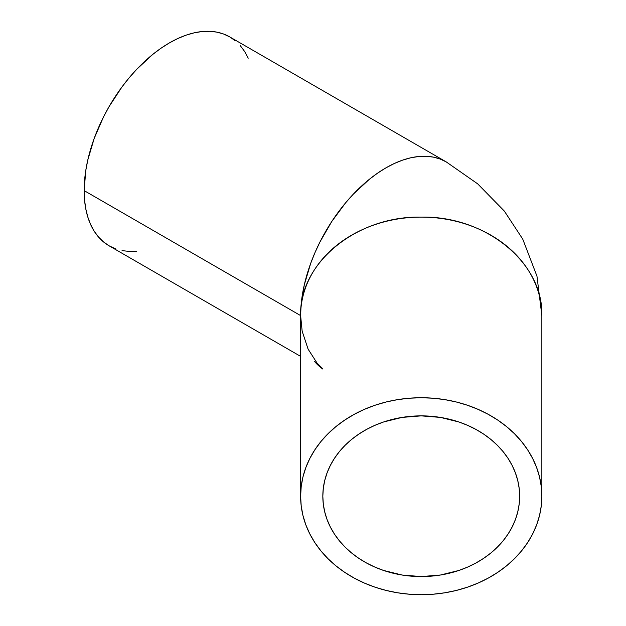 <?xml version="1.0" encoding="UTF-8"?>
<svg xmlns="http://www.w3.org/2000/svg" width="626" height="626" viewBox="0 0 626 626"><rect width="100%" height="100%" fill="white"/><g stroke="black" fill="none" stroke-linecap="round" stroke-linejoin="round"><path stroke-width="0.94" d="M519.65 496.215A98.407 80.347 0 0 1 421.235 576.569A98.407 80.347 0 0 1 322.828 496.215L323.306 488.343L324.722 480.541L327.069 472.888L330.325 465.47L334.448 458.342L339.417 451.573L345.169 445.243L351.655 439.397L358.808 434.108L366.57 429.405L374.849 425.351L383.582 421.979L402.041 417.409L421.235 415.867L440.438 417.409L458.897 421.979L467.63 425.351L475.909 429.405L483.671 434.108L490.823 439.397L497.31 445.243L503.061 451.573L508.03 458.342L512.154 465.47L515.409 472.888L517.757 480.541L519.173 488.343L519.65 496.215L519.173 504.094L517.757 511.888L515.409 519.541L512.154 526.967L508.03 534.095L503.061 540.856L497.31 547.187L490.823 553.032L483.671 558.329L475.909 563.024L467.63 567.078L458.897 570.45L440.438 575.02L421.235 576.569L402.041 575.02L383.582 570.45L374.849 567.078L366.57 563.024L358.808 558.329L351.655 553.032L345.169 547.187L339.417 540.856L334.448 534.095L330.325 526.967L327.069 519.541L324.722 511.888L323.306 504.094L322.828 496.215A98.407 80.347 0 0 1 421.235 415.867A98.407 80.347 0 0 1 519.65 496.215M541.858 496.215L541.858 315.59A120.615 98.485 180 0 0 421.235 217.105A120.615 98.485 180 0 0 300.621 315.59L300.621 496.215A120.615 98.485 0 0 1 421.235 397.729A120.615 98.485 0 0 1 541.858 496.215A120.615 98.485 0 0 1 421.235 594.7A120.615 98.485 0 0 1 300.621 496.215L300.621 315.59A120.615 69.635 -60 0 1 353.275 194.209A120.615 69.635 -60 0 1 446.221 161.891A120.615 69.635 -60 0 1 446.228 161.899L440.015 158.981L433.294 157.103L426.118 156.281L418.551 156.516L410.672 157.815L402.549 160.154L394.27 163.511L385.913 167.862L377.548 173.167L369.27 179.365L353.275 194.209L345.709 202.707L331.803 221.455L319.98 241.933L314.995 252.575L310.692 263.35L304.291 284.885L301.036 305.699L300.621 315.59L84.142 190.609L300.621 315.59C298.962 262.967 356.789 215.751 421.235 217.105C485.69 215.751 543.517 262.967 541.858 315.59L541.858 496.215L541.279 486.566L539.542 477.004L536.662 467.63L532.671 458.529L527.616 449.789L521.528 441.502L514.478 433.74L506.528 426.58L497.756 420.085L488.249 414.334L478.1 409.365L467.395 405.225L456.252 401.97L444.773 399.623L433.059 398.206L421.235 397.729L409.42 398.206L397.706 399.623L386.226 401.97L375.084 405.225L364.379 409.365L354.23 414.334L344.723 420.085L335.951 426.58L328.001 433.74L320.95 441.502L314.862 449.789L309.8 458.529L305.817 467.63L302.937 477.004L301.2 486.566L300.621 496.215L301.2 505.871L302.937 515.433L305.817 524.807L309.8 533.908L314.862 542.64L320.95 550.935L328.001 558.697L335.951 565.857L344.723 572.344L354.23 578.103L364.379 583.072L375.084 587.204L386.226 590.459L397.706 592.806L409.42 594.223L421.235 594.7L433.059 594.223L444.773 592.806L456.252 590.459L467.395 587.204L478.1 583.072L488.249 578.103L497.756 572.344L506.528 565.857L514.478 558.697L521.528 550.935L527.616 542.64L532.671 533.908L536.662 524.807L539.542 515.433L541.279 505.871L541.858 496.215M235.36 40.823L229.742 36.911A120.615 69.635 120 0 0 136.797 69.228A120.615 69.635 120 0 0 84.142 190.609A120.615 69.635 120 0 0 109.127 245.822L115.325 248.733M322.828 369.05A120.615 69.635 -60 0 1 314.424 361.335L322.828 369.05M541.858 315.59L536.959 276.144L522.749 239.132L504.353 211.095L477.677 183.848L446.221 161.891L229.742 36.911L223.537 34L216.815 32.122L209.64 31.3L202.073 31.535L194.193 32.834L186.071 35.166L177.792 38.53L169.435 42.881L161.07 48.186L152.791 54.384L136.797 69.22L129.23 77.726L122.047 86.834L109.127 106.545L103.501 116.952L94.213 138.369L87.82 159.896L85.785 170.452L84.142 190.609L84.557 200.023L85.785 208.873L87.82 217.073L90.637 224.546L94.213 231.221L98.517 237.027L103.501 241.91L109.127 245.822L300.621 356.382M122.047 250.611L129.23 251.433L136.797 251.198M248.232 58.187L244.649 51.512L240.345 45.714M322.828 368.824L317.163 363.213L308.117 349.183L302.162 331.224L300.621 315.59"/></g></svg>
